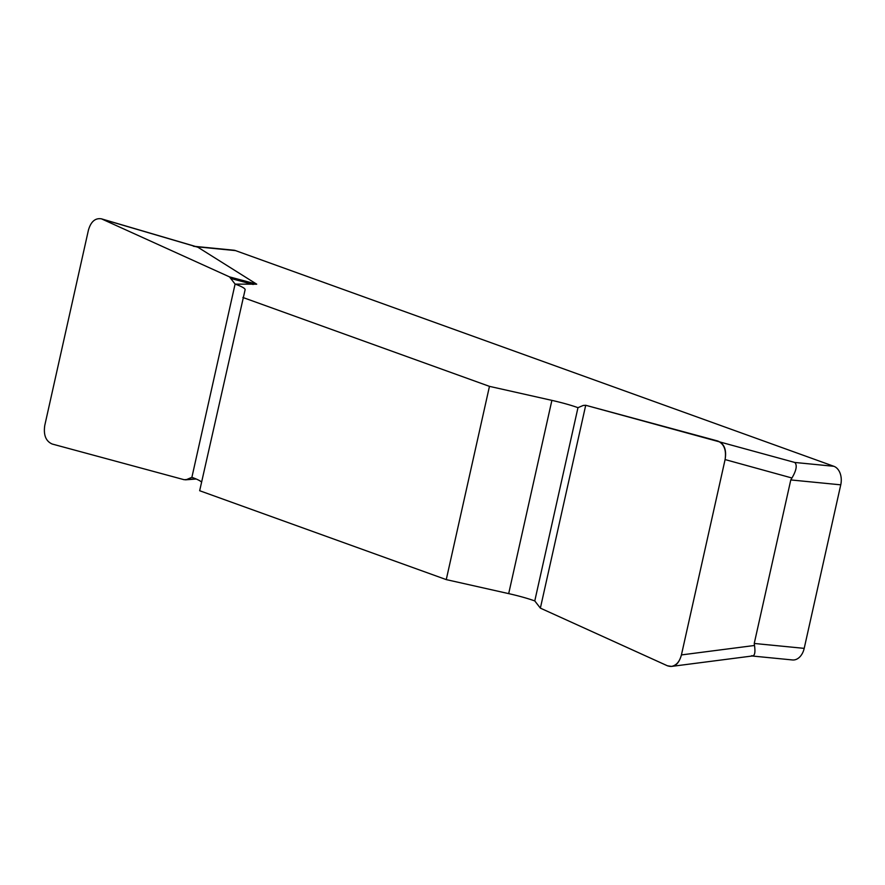 <?xml version="1.0" encoding="UTF-8"?>
<svg xmlns="http://www.w3.org/2000/svg" width="885" height="885" viewBox="0 0 885 885"><rect width="100%" height="100%" fill="white"/><g stroke="black" fill="none" stroke-linecap="round" stroke-linejoin="round"><path stroke-width="1.33" d="M195.784 246.627L193.339 246.229M195.43 246.439L233.673 250.189A15.355 10.686 95.6 0 1 235.498 250.599L833.858 466.295A15.355 10.686 95.6 0 1 840.75 484.836L790.792 479.935L754.241 643.461L754.507 645.486C755.569 653.13 754.595 656.537 751.586 655.708M754.241 643.461L804.2 648.362L840.75 484.836M790.792 479.935L791.942 478C796.423 470.377 797.363 465.189 794.785 462.457L585.715 405.275L583.237 405.452L577.971 407.675A38.376 4.79 12.6 0 0 551.886 400.374L489.46 386.358L446.261 579.609L508.687 593.625A38.376 4.79 -167.4 0 1 534.772 600.926L540.37 608.128L667.412 665.785L671.516 666.405C676.372 665.42 679.669 661.582 681.428 654.922L725.092 459.569C726.496 449.956 724.019 443.761 717.658 440.973M804.2 648.362A15.355 10.686 95.6 0 1 792.484 659.956L752.184 656.006M446.261 579.609L199.667 490.721L245.101 289.793A38.376 4.79 12.6 0 0 245.112 289.749A38.376 4.79 12.6 0 0 235.089 284.074L229.492 276.872L101.421 218.827C95.248 217.854 90.912 221.604 88.434 230.078L44.77 425.431C43.365 435.044 45.843 441.239 52.204 444.027L184.146 479.714L186.624 479.548L191.89 477.325A38.376 4.79 -167.4 0 1 201.581 482.126M242.866 297.471L489.46 386.358M229.492 276.872L256.716 284.185L197.665 247.092M256.716 284.185L235.211 284.118M231.527 278.664L253.176 284.483M186.624 479.548L195.795 478.84M717.58 440.951C724.273 443.507 726.773 449.746 725.069 459.691L681.45 654.8C678.795 664.403 674.082 668.042 667.334 665.741L540.37 608.128L585.715 405.275L717.58 440.951M235.498 250.599L196.824 246.804M794.785 462.457L833.858 466.295M191.89 477.325L235.089 284.074M508.687 593.625L551.886 400.374M577.971 407.675L534.772 600.926M791.942 478L725.092 459.569M681.428 654.922L754.507 645.486M198.627 247.457L102.461 219.214M671.914 666.361L752.748 655.929M185.419 479.836L196.182 479.006M101.565 218.872L197.344 247.004"/></g></svg>
